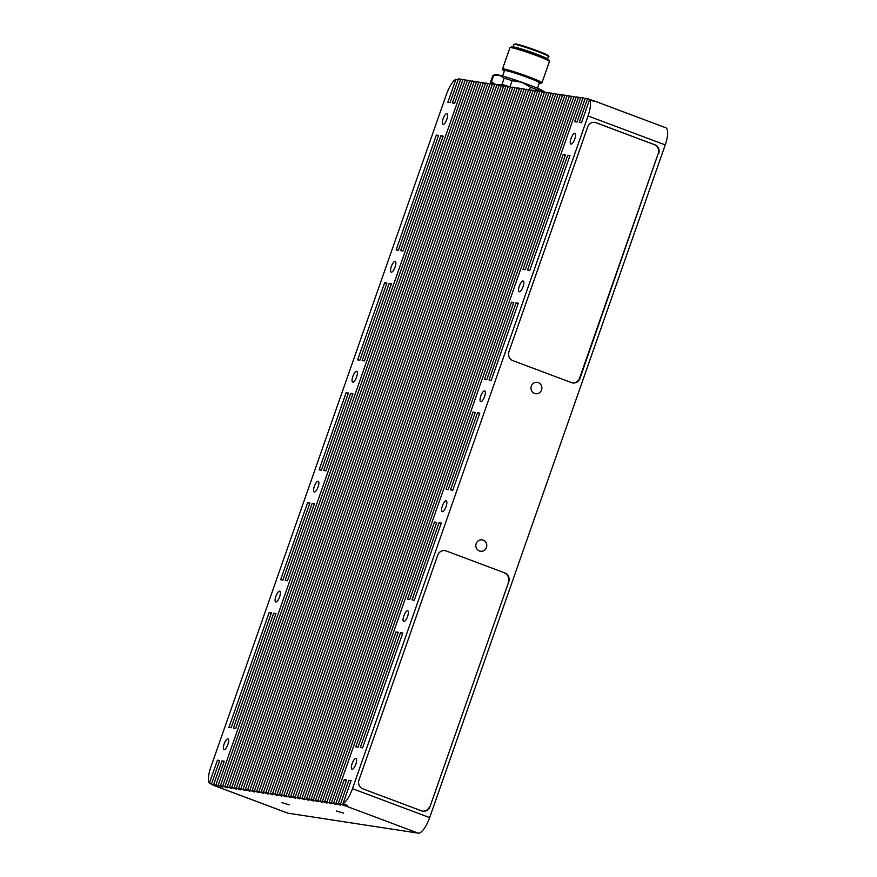 <?xml version="1.0" encoding="UTF-8"?>
<svg xmlns="http://www.w3.org/2000/svg" width="877" height="877" viewBox="0 0 877 877"><rect width="100%" height="100%" fill="white"/><g stroke="black" fill="none" stroke-linecap="round" stroke-linejoin="round"><path stroke-width="1.32" d="M492.326 84.006A26.135 1.666 19.3 0 1 494.672 84.389M499.024 85.497A26.135 1.666 19.3 0 1 499.057 85.507L496.952 84.718L249.879 790.243L247.61 789.903L494.683 84.367L496.952 84.718M539.202 83.271A20.018 1.283 -160.7 0 0 540.769 83.381A20.018 1.283 -160.7 0 0 528.447 77.702A20.018 1.283 -160.7 0 0 503.058 70.182A20.018 1.283 -160.7 0 0 504.352 71.07M537.458 88.259L539.366 82.811A18.461 1.184 -160.7 0 0 531.977 79.182A18.461 1.184 -160.7 0 0 514.086 72.846A18.461 1.184 -160.7 0 0 504.516 70.599L502.609 76.047M544.376 92.414L542.03 90.32L537.601 90.024A27.878 1.776 -160.7 0 0 530.399 87.152L521.848 82.274L512.157 80.684A27.878 1.776 -160.7 0 0 504.165 78.163L499.473 75.214L493.63 75.554A27.878 1.776 -160.7 0 0 492.852 75.608L495.067 74.545A26.135 1.666 19.3 0 1 499.473 75.214A26.135 1.666 19.3 0 1 521.848 82.274A26.135 1.666 19.3 0 1 542.03 90.32A26.135 1.666 19.3 0 1 544.288 91.789L544.464 92.151M492.852 75.608A27.878 1.776 -160.7 0 0 492.764 75.696L490.583 81.934A27.878 1.776 19.3 0 1 491.438 81.791L496.141 84.729M529.445 89.871L530.399 87.152M537.601 90.024L537.294 90.901M512.157 80.684L510.041 86.724M497.599 84.959L501.984 84.389L504.165 78.163M501.984 84.389A27.878 1.776 19.3 0 1 508.813 86.538M491.471 83.874L490.594 82.054A27.878 1.776 19.3 0 1 490.583 81.934M493.63 75.554L491.438 81.791M227.877 744.518A5.744 1.853 -69.4 0 0 228.031 738.851A5.744 1.853 -69.4 0 0 224.139 743.948A5.744 1.853 -69.4 0 0 223.997 749.616A5.744 1.853 -69.4 0 0 227.877 744.518M279.588 596.853A5.744 1.853 -69.4 0 0 279.741 591.186A5.744 1.853 -69.4 0 0 275.86 596.283A5.744 1.853 -69.4 0 0 275.707 601.951A5.744 1.853 -69.4 0 0 279.588 596.853M318.088 486.921A5.744 1.853 -69.4 0 0 318.241 481.254A5.744 1.853 -69.4 0 0 314.35 486.351A5.744 1.853 -69.4 0 0 314.207 492.019A5.744 1.853 -69.4 0 0 318.088 486.921M446.799 119.393A5.744 1.853 -69.4 0 0 446.952 113.725A5.744 1.853 -69.4 0 0 443.06 118.823A5.744 1.853 -69.4 0 0 442.907 124.49A5.744 1.853 -69.4 0 0 446.799 119.393M395.088 267.057A5.744 1.853 -69.4 0 0 395.231 261.39A5.744 1.853 -69.4 0 0 391.35 266.487A5.744 1.853 -69.4 0 0 391.197 272.155A5.744 1.853 -69.4 0 0 395.088 267.057M356.588 376.989A5.744 1.853 -69.4 0 0 356.742 371.322A5.744 1.853 -69.4 0 0 352.85 376.419A5.744 1.853 -69.4 0 0 352.697 382.087A5.744 1.853 -69.4 0 0 356.588 376.989M355.865 764.119A5.744 1.853 -69.4 0 0 356.007 758.452A5.744 1.853 -69.4 0 0 352.126 763.549A5.744 1.853 -69.4 0 0 351.973 769.217A5.744 1.853 -69.4 0 0 355.865 764.119M407.575 616.454A5.744 1.853 -69.4 0 0 407.728 610.787A5.744 1.853 -69.4 0 0 403.837 615.884A5.744 1.853 -69.4 0 0 403.683 621.552A5.744 1.853 -69.4 0 0 407.575 616.454M446.075 506.522A5.744 1.853 -69.4 0 0 446.218 500.855A5.744 1.853 -69.4 0 0 442.337 505.952A5.744 1.853 -69.4 0 0 442.183 511.62A5.744 1.853 -69.4 0 0 446.075 506.522M574.775 138.994A5.744 1.853 -69.4 0 0 574.928 133.326A5.744 1.853 -69.4 0 0 571.037 138.423A5.744 1.853 -69.4 0 0 570.894 144.091A5.744 1.853 -69.4 0 0 574.775 138.994M523.065 286.658A5.744 1.853 -69.4 0 0 523.218 280.991A5.744 1.853 -69.4 0 0 519.327 286.088A5.744 1.853 -69.4 0 0 519.184 291.756A5.744 1.853 -69.4 0 0 523.065 286.658M484.564 396.59A5.744 1.853 -69.4 0 0 484.718 390.923A5.744 1.853 -69.4 0 0 480.826 396.02A5.744 1.853 -69.4 0 0 480.684 401.688A5.744 1.853 -69.4 0 0 484.564 396.59M483.161 540.122A5.744 5.426 98.7 0 0 476.014 544.168A5.744 5.426 98.7 0 0 480.399 551.227A5.744 5.426 98.7 0 0 483.161 540.122M538.325 382.613A5.744 5.426 98.7 0 0 531.166 386.658A5.744 5.426 98.7 0 0 535.551 393.707A5.744 5.426 98.7 0 0 538.325 382.613M289.213 804.823L281.912 802.641L289.213 804.823M343.576 813.154L336.275 810.973L343.576 813.154M321.399 470.138L348.41 393.028L346.141 392.677L319.14 469.798L321.399 470.138M307.641 502.609L280.64 579.73L282.909 580.07L309.91 502.959L307.641 502.609L309.756 503.398M348.257 393.466L346.141 392.677M325.926 470.839L352.938 393.718L350.668 393.367L323.668 470.489L325.926 470.839M312.179 503.299L285.168 580.421L287.437 580.76L314.437 503.65L312.179 503.299L314.284 504.089M352.784 394.168L350.668 393.367M269.151 612.541L228.93 727.395L231.188 727.746L271.41 612.891L269.151 612.541L271.256 613.33M273.679 613.231L233.457 728.085L235.727 728.436L275.937 613.582L273.679 613.231L275.784 614.021M592.074 100.647L592.753 100.416A17.419 5.624 110.6 0 1 593.126 100.515L665.687 127.713A17.419 5.624 110.6 0 1 665.237 144.902L429.653 817.605A17.419 5.624 110.6 0 1 418.241 833.15L287.996 813.198A17.419 5.624 110.6 0 1 287.634 813.1L215.062 785.902A17.419 5.624 110.6 0 0 215.435 786L211.368 784.345L219.699 760.556L217.43 760.206L219.546 760.995M217.43 760.206L209.373 783.249L211.478 784.038M215.062 785.902A17.419 5.624 110.6 0 1 214.416 785.485M218.417 785.989L215.895 785.036L224.227 761.247L221.969 760.907L224.073 761.696M221.969 760.907L213.637 784.696L211.368 784.345M218.263 786.428L213.637 784.696M359.899 360.206L386.9 283.096L384.641 282.745L357.63 359.866L359.899 360.206M386.746 283.534L384.641 282.745M364.426 360.907L391.438 283.786L389.169 283.435L362.168 360.557L364.426 360.907M391.274 284.236L389.169 283.435M398.399 250.274L438.621 135.42L436.351 135.08L396.13 249.934L398.399 250.274M438.456 135.869L436.351 135.08M402.927 250.975L443.148 136.121L440.879 135.771L400.657 250.625L402.927 250.975M442.995 136.56L440.879 135.771M458.024 80.015L455.908 79.226L447.84 102.258L450.109 102.609L458.441 78.82L460.71 79.16L452.379 102.96L454.637 103.3L462.968 79.511L465.238 79.862L218.165 785.386L215.895 785.036M462.815 79.96L460.71 79.16M414.284 600.197L441.284 523.076L439.026 522.736L412.015 599.846L414.284 600.197M441.131 523.525L439.026 522.736M409.756 599.506L436.757 522.385L434.488 522.034L407.487 599.155L409.756 599.506M436.603 522.835L434.488 522.034M362.574 747.862L402.795 633.008L400.526 632.668L360.304 747.522L362.574 747.862M402.631 633.457L400.526 632.668M358.035 747.171L398.257 632.317L395.998 631.966L355.777 746.82L358.035 747.171M398.103 632.755L395.998 631.966M345.538 804.658L345.11 805.864L345.681 805.941A17.419 5.624 110.6 0 0 347.643 805.448L343.017 803.716L351.074 780.683L348.816 780.333L340.484 804.121L338.215 803.781L346.547 779.982L344.277 779.642L335.946 803.431L333.688 803.08L580.76 97.555L583.019 97.906L574.687 121.695L576.956 122.035L585.288 98.246L587.557 98.597L579.226 122.385L581.484 122.736L589.552 99.693L594.189 101.436A17.419 5.624 110.6 0 0 593.126 100.515M350.921 781.122L348.816 780.333M345.11 805.864L340.484 804.121M340.736 804.724L338.215 803.781M346.393 780.431L344.277 779.642M340.583 805.163L335.946 803.431M452.784 490.265L479.785 413.144L477.516 412.804L450.515 489.914L452.784 490.265M516.016 302.872L489.015 379.982L491.273 380.333L518.285 303.212L516.016 302.872L518.132 303.661M477.516 412.804L479.631 413.593M448.246 489.574L475.257 412.453L472.988 412.102L445.987 489.223L448.246 489.574M511.488 302.181L484.477 379.292L486.746 379.642L513.758 302.521L511.488 302.181L513.593 302.971M472.988 412.102L475.104 412.903M567.726 155.207L527.505 270.05L529.774 270.401L569.995 155.547L567.726 155.207L569.842 155.996M563.198 154.505L522.977 269.36L525.246 269.71L565.468 154.856L563.198 154.505L565.314 155.295M592.183 100.329L587.557 98.597M585.134 98.695L583.019 97.906M508.737 581.824L430.015 806.61A6.972 6.577 -81.3 0 1 421.541 810.852L362.87 788.861A6.972 6.577 -81.3 0 1 358.989 779.982L437.711 555.196A6.972 6.577 -81.3 0 1 446.185 550.953L504.856 572.944A6.972 6.577 -81.3 0 1 508.737 581.824L430.015 806.61M654.374 144.639L596.152 122.714A6.972 6.577 -81.3 0 0 587.678 126.957L508.956 351.743A6.972 6.577 -81.3 0 0 512.837 360.622L571.508 382.613A6.972 6.577 -81.3 0 0 579.982 378.371L658.243 153.519A6.972 6.577 98.7 0 0 654.374 144.639L595.702 122.637A6.972 6.577 98.7 0 0 594.683 122.352M654.823 144.705A6.972 6.577 -81.3 0 1 658.704 153.585M665.237 144.902L588.039 115.961L352.455 788.675L429.653 817.605M578.491 97.204L331.418 802.74L329.16 802.389L576.233 96.865L580.607 97.994M573.964 96.514L326.891 802.038L324.622 801.699L571.694 96.163L576.068 97.303M569.436 95.823L322.363 801.348L320.094 800.997L567.167 95.472L571.541 96.613M564.898 95.122L317.825 800.657L315.567 800.306L562.639 94.782L567.013 95.922M560.37 94.431L313.297 799.956L311.039 799.616L558.112 94.08L562.486 95.22M555.843 93.74L308.77 799.265L306.501 798.914L553.573 93.39L557.947 94.53M551.315 93.039L304.242 798.574L301.973 798.223L549.046 92.699L553.42 93.839M546.777 92.348L299.704 797.873L297.446 797.533L544.518 92.008L548.892 93.137M542.249 91.657L295.176 797.182L292.918 796.842L539.991 91.307L544.365 92.447M537.722 90.967L290.649 796.491L288.38 796.141L535.452 90.616L539.826 91.756M533.194 90.265L286.121 795.801L283.852 795.45L530.925 89.925L535.299 91.055M528.656 89.575L281.583 795.099L279.325 794.759L526.397 89.224L530.771 90.364M524.128 88.884L277.055 794.409L274.797 794.058L521.87 88.533L526.244 89.673M519.601 88.182L272.528 793.718L270.259 793.367L517.331 87.843L521.705 88.983M515.073 87.492L268 793.016L265.731 792.676L512.804 87.141L517.178 88.281M510.535 86.801L263.462 792.326L261.203 791.975L508.276 86.45L512.65 87.59M506.007 86.099L258.934 791.635L256.676 791.284L503.738 85.76L508.123 86.9M501.48 85.409L254.407 790.933L252.137 790.594L499.21 85.069L503.584 86.198M492.414 84.028L245.341 789.552L243.082 789.201L490.155 83.677L494.529 84.817M487.886 83.326L240.813 788.861L238.555 788.511L485.617 82.986L490.002 84.115M483.359 82.635L236.286 788.16L234.016 787.82L481.089 82.285L485.463 83.425M478.831 81.945L231.758 787.469L229.489 787.118L476.562 81.594L480.936 82.734M474.293 81.243L227.22 786.779L224.961 786.428L472.034 80.903L476.408 82.043M469.765 80.552L222.692 786.077L220.423 785.737L467.496 80.202L471.881 81.342M343.017 803.716A17.419 5.624 -69.4 0 0 352.455 788.675M588.039 115.961A17.419 5.624 -69.4 0 0 589.552 99.693M336.209 804.023L333.688 803.08M336.055 804.472L331.418 802.74M331.681 803.332L329.16 802.389M331.517 803.781L326.891 802.038M327.143 802.641L324.622 801.699M326.989 803.08L322.363 801.348M322.615 801.951L320.094 800.997M322.462 802.389L317.825 800.657M318.088 801.249L315.567 800.306M317.934 801.699L313.297 799.956M313.56 800.558L311.039 799.616M313.396 800.997L308.77 799.265M309.022 799.868L306.501 798.914M308.868 800.306L304.242 798.574M304.494 799.166L301.973 798.223M304.341 799.616L299.704 797.873M299.967 798.476L297.446 797.533M299.813 798.925L295.176 797.182M295.439 797.785L292.918 796.842M295.275 798.223L290.649 796.491M290.901 797.083L288.38 796.141M290.747 797.533L286.121 795.801M286.373 796.393L283.852 795.45M286.22 796.842L281.583 795.099M281.846 795.702L279.325 794.759M281.692 796.141L277.055 794.409M277.318 795.011L274.797 794.058M277.154 795.45L272.528 793.718M272.78 794.31L270.259 793.367M272.626 794.759L268 793.016M268.252 793.619L265.731 792.676M268.099 794.058L263.462 792.326M263.725 792.929L261.203 791.975M263.571 793.367L258.934 791.635M259.197 792.227L256.676 791.284M259.033 792.676L254.407 790.933M254.659 791.536L252.137 790.594M254.505 791.986L249.879 790.243M250.131 790.846L247.61 789.903M249.978 791.284L245.341 789.552M245.604 790.144L243.082 789.201M245.45 790.594L240.813 788.861M241.076 789.453L238.555 788.511M240.912 789.903L236.286 788.16M236.538 788.763L234.016 787.82M236.384 789.201L231.758 787.469M232.01 788.072L229.489 787.118M231.857 788.511L227.22 786.779M227.483 787.371L224.961 786.428M227.329 787.82L222.692 786.077M222.955 786.68L220.423 785.737M222.791 787.118L218.165 785.386M209.373 783.249A17.419 5.624 -69.4 0 1 210.886 766.98L446.47 94.277A17.419 5.624 -69.4 0 1 455.908 79.226M467.342 80.651L465.238 79.862M572.528 382.898A6.972 6.577 98.7 0 0 579.533 378.294L658.243 153.519M446.185 550.953L504.856 572.944M445.735 550.877A6.972 6.577 98.7 0 0 444.716 550.592M422.561 811.137A6.972 6.577 98.7 0 0 429.566 806.533M508.276 581.758A6.972 6.577 98.7 0 0 504.407 572.878M503.058 70.182L502.51 69.053A20.905 1.337 19.3 0 1 502.499 68.965A20.905 1.337 19.3 0 1 529.028 76.913A20.905 1.337 19.3 0 1 541.964 82.778A20.905 1.337 19.3 0 1 541.898 82.844L540.769 83.381M541.964 82.778L549.43 61.478A20.905 1.337 -160.7 0 0 549.408 61.379A20.905 1.337 -160.7 0 0 536.494 55.602A20.905 1.337 -160.7 0 0 510.03 47.588A20.905 1.337 -160.7 0 0 509.965 47.654L502.499 68.965M510.03 47.588L511.148 47.051A20.018 1.283 19.3 0 1 536.494 54.725A20.018 1.283 19.3 0 1 548.87 60.261L549.408 61.379M215.435 786L287.996 813.198M418.241 833.15L345.681 805.941M515.775 43.949A17.595 1.129 19.3 0 1 536.439 50.427A17.595 1.129 19.3 0 1 547.38 55.689M514.92 44.376A18.296 1.173 -160.7 0 0 513.867 44.409L515.643 43.916C520.839 44.771 536.746 50.263 544.168 53.497C548.465 55.558 549.879 56.566 548.399 56.501A18.296 1.173 -160.7 0 0 534.345 50.351A18.296 1.173 -160.7 0 0 514.92 44.376M513.867 44.409L512.946 47.029A18.296 1.173 19.3 0 1 513.999 46.996A18.296 1.173 19.3 0 1 533.424 52.982A18.296 1.173 19.3 0 1 547.478 59.121L548.399 56.501"/></g></svg>

